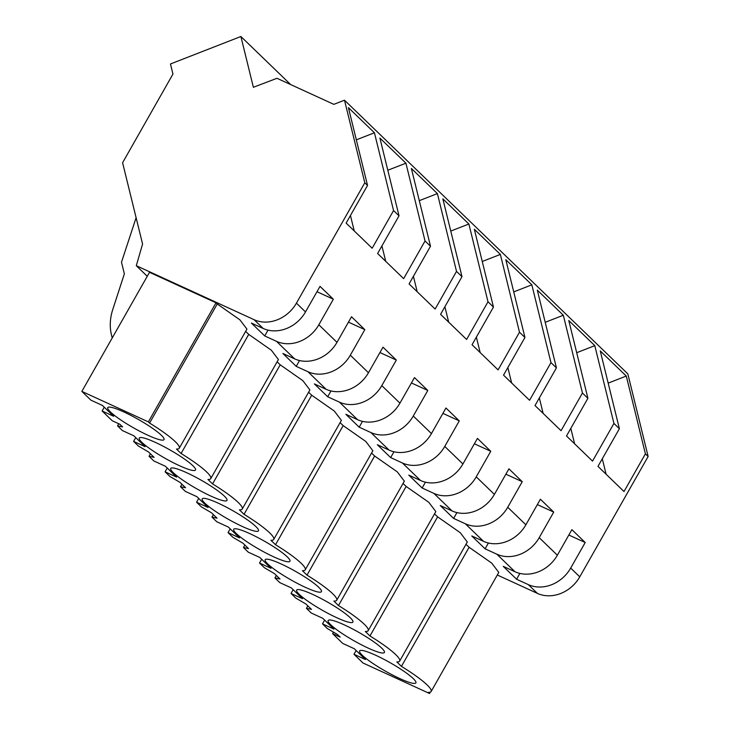 <?xml version="1.0" encoding="UTF-8"?>
<svg xmlns="http://www.w3.org/2000/svg" width="730" height="730" viewBox="0 0 730 730"><rect width="100%" height="100%" fill="white"/><g stroke="black" fill="none" stroke-linecap="round" stroke-linejoin="round"><path stroke-width="1.09" d="M364.808 182.783L344.496 100.192L333.829 104.353L276.98 78.292L253.374 87.29L240.891 36.5L170.473 63.966L172.955 74.068L122.594 162.726L142.578 244.021L136.3 265.702L254.058 319.676A33.178 28.351 -46 0 0 296.426 303.151L364.808 182.783L367.537 185.42L346.13 223.097L372.154 248.237L393.561 210.559L399.018 215.825L377.611 253.502L403.644 278.65L425.043 240.973L430.499 246.238L409.092 283.915L435.126 309.055L456.524 271.387L461.98 276.652L440.573 314.329L466.607 339.468L488.005 301.791L493.462 307.065L472.055 344.733L498.088 369.882L519.486 332.205L524.943 337.47L503.536 375.147L529.569 400.296L550.967 362.618L553.696 365.246L556.424 367.884L535.017 405.561L561.051 430.7L582.449 393.032L585.177 395.66L587.905 398.297L566.498 435.974L592.532 461.114L613.93 423.437L619.387 428.711L597.98 466.379L624.013 491.527L645.411 453.85L648.14 456.487L579.766 576.846A33.178 28.351 -46 0 1 537.389 593.38L497.312 575.012M299.519 360.538L296.207 366.36L282.884 353.484L294.619 358.859A33.178 28.351 -46 0 0 336.986 342.334L351.513 316.765L364.836 329.641L348.465 322.14M296.207 366.36L307.941 371.734A33.178 28.351 134 0 0 350.318 355.2L364.836 329.641M331 390.952L327.688 396.764L314.365 383.898L326.1 389.273A33.178 28.351 -46 0 0 368.468 372.738L382.995 347.179L396.317 360.054L379.947 352.544M327.688 396.764L339.423 402.139A33.178 28.351 134 0 0 381.799 385.613L396.317 360.054M362.481 421.356L359.178 427.178L345.847 414.302L357.581 419.686A33.178 28.351 -46 0 0 399.949 403.152L414.476 377.593L427.798 390.459L411.428 382.958M359.178 427.178L370.904 432.552A33.178 28.351 134 0 0 413.28 416.027L427.798 390.459M393.963 451.77L390.659 457.591L377.328 444.716L389.063 450.091A33.178 28.351 -46 0 0 431.439 433.565L445.957 408.006L459.279 420.872L442.909 413.372M390.659 457.591L402.385 462.966A33.178 28.351 134 0 0 444.762 446.431L459.279 420.872M425.444 482.183L422.141 487.996L408.809 475.13L420.544 480.504A33.178 28.351 -46 0 0 462.92 463.97L477.438 438.411L490.761 451.286L474.39 443.776M422.141 487.996L433.866 493.38A33.178 28.351 134 0 0 476.243 476.845L490.761 451.286M456.925 512.588L453.622 518.409L440.29 505.543L452.025 510.918A33.178 28.351 -46 0 0 494.402 494.383L508.92 468.824L522.242 481.7L505.872 474.19M453.622 518.409L465.348 523.784A33.178 28.351 134 0 0 507.724 507.259L522.242 481.7M488.406 543.001L485.103 548.823L471.772 535.948L483.506 541.332A33.178 28.351 -46 0 0 525.883 524.797L540.401 499.238L553.723 512.104L537.353 504.603M485.103 548.823L496.829 554.198A33.178 28.351 134 0 0 539.205 537.663L553.723 512.104M519.888 573.415L516.585 579.237L503.262 566.361L514.988 571.736A33.178 28.351 -46 0 0 557.364 555.211L571.882 529.652L585.205 542.518L568.834 535.017M516.585 579.237L528.31 584.611A33.178 28.351 -46 0 0 570.687 568.077L585.205 542.518M268.038 330.124L264.725 335.946L251.403 323.071L263.138 328.454A33.178 28.351 -46 0 0 305.505 311.92L320.032 286.361L333.354 299.227L316.984 291.726M264.725 335.946L276.46 341.321A33.178 28.351 -46 0 0 318.837 324.786L333.354 299.227M367.537 185.42L348.411 107.629L374.435 132.778L393.561 210.559M399.018 215.825L379.892 138.043L405.916 163.182L425.043 240.973M430.499 246.238L411.373 168.457L437.398 193.596L456.524 271.387M461.98 276.652L442.854 198.861L468.879 224.01L488.005 301.791M493.462 307.065L474.336 229.275L500.36 254.423L519.486 332.205M524.943 337.47L505.817 259.688L531.841 284.828L550.967 362.618M556.424 367.884L537.298 290.102L563.323 315.241L582.449 393.032M587.905 398.297L568.779 320.507L594.804 345.655L613.93 423.437M619.387 428.711L600.261 350.92L626.285 376.06L645.411 453.85M344.496 100.192L627.837 373.897L648.14 456.487M240.891 36.5L290.631 84.552M136.3 265.702L147.259 276.287M148.373 421.894L81.86 391.408L149.513 272.308L216.025 302.795L217.248 303.981L149.586 423.071L148.373 421.894L216.025 302.795M356.121 650.494L353.977 654.272L363.029 663.013L429.532 693.5L428.309 692.323A49.357 7.382 -150.4 0 0 431.138 691.502A49.357 7.382 -150.4 0 0 401.445 666.362L396.828 661.909A49.357 7.382 -150.4 0 0 399.657 661.088A49.357 7.382 -150.4 0 0 369.964 635.958L365.347 631.496A49.357 7.382 -150.4 0 0 368.166 630.683A49.357 7.382 -150.4 0 0 338.483 605.544L333.865 601.082A49.357 7.382 -150.4 0 0 336.685 600.27A49.357 7.382 -150.4 0 0 307.001 575.13L302.384 570.678A49.357 7.382 -150.4 0 0 305.204 569.856A49.357 7.382 -150.4 0 0 275.52 544.717L270.903 540.264A49.357 7.382 -150.4 0 0 273.723 539.443A49.357 7.382 -150.4 0 0 244.039 514.312L239.422 509.85A49.357 7.382 -150.4 0 0 242.241 509.038A49.357 7.382 -150.4 0 0 212.558 483.899L207.94 479.446A49.357 7.382 -150.4 0 0 210.76 478.624A49.357 7.382 -150.4 0 0 181.076 453.485L176.459 449.032A49.357 7.382 -150.4 0 0 179.279 448.211L246.941 329.111L239.887 319.822L217.248 303.981M245.636 331.402L248.729 334.386L271.368 350.236L278.422 359.525L210.76 478.624M277.117 361.815L280.21 364.799L302.85 380.649L309.903 389.939L242.241 509.038M308.598 392.229L311.692 395.213L334.331 411.054L341.385 420.352L273.723 539.443M340.08 422.634L343.173 425.626L365.812 441.467L372.866 450.757L305.204 569.856M371.561 453.047L374.654 456.031L397.293 471.881L404.347 481.17L336.685 600.27M403.042 483.461L406.135 486.445L428.775 502.295L435.828 511.584L368.166 630.683M434.523 513.874L437.617 516.858L460.256 532.699L467.31 541.998L399.657 661.088M466.005 544.279L469.098 547.272L401.445 666.362M431.138 691.502L498.791 572.402L491.737 563.113L469.098 547.272M374.435 132.778L356.331 139.841M350.446 215.496L354.242 230.926M112.219 337.972L111.498 335.07A49.768 42.532 134 0 1 112.73 309.63L124.355 273.841L121.49 262.198L136.108 217.704M181.076 453.485L248.729 334.386M179.279 448.211A49.357 7.382 -150.4 0 0 149.586 423.071M104.271 407.212L102.127 410.981L112.256 420.772L119.811 424.23L122.594 426.931L117.548 425.882L122.394 430.563L133.909 435.837L145.124 446.678L133.608 441.394L138.445 446.066L148.5 451.952L151.293 454.644L154.076 457.336L149.029 456.296L153.875 460.968L165.391 466.251L176.605 477.082L165.089 471.808L169.926 476.48L179.982 482.366L182.774 485.058L185.557 487.749L180.511 486.709L185.356 491.381L196.872 496.665L208.087 507.496L196.571 502.222L201.407 506.894L211.463 512.77L217.038 518.163L211.992 517.123L216.837 521.795L228.353 527.069L239.568 537.91L228.052 532.626L232.888 537.307L242.944 543.184L245.736 545.876L248.519 548.568L243.473 547.527L248.319 552.208L259.834 557.483L271.049 568.323L259.533 563.04L264.37 567.712L274.425 573.597L277.218 576.289L280.001 578.981L274.954 577.941L279.8 582.613L291.316 587.896L302.53 598.728L291.014 593.453L295.851 598.125L305.906 604.002L311.482 609.395L306.436 608.355L311.281 613.027L322.797 618.31L334.012 629.141L322.496 623.858L327.332 628.539L337.388 634.416L340.18 637.108L332.624 633.649L333.491 632.134M81.86 391.408L90.903 400.149L102.428 405.433L113.643 416.264L102.127 410.981M353.977 654.272L365.493 659.555L354.278 648.714L342.762 643.44L332.624 633.649M147.989 435.299A32.348 4.836 -150.4 0 0 164.031 439.597A32.348 4.836 -150.4 0 0 151.995 427.944A32.348 4.836 -150.4 0 0 123.817 411.948A32.348 4.836 -150.4 0 0 107.775 407.641A32.348 4.836 -150.4 0 0 119.811 419.303A32.348 4.836 -150.4 0 0 147.989 435.299M312.705 594.412A32.348 4.836 -150.4 0 0 296.663 590.105A32.348 4.836 -150.4 0 0 308.699 601.766A32.348 4.836 -150.4 0 0 336.877 617.762A32.348 4.836 -150.4 0 0 352.918 622.07A32.348 4.836 -150.4 0 0 340.883 610.408A32.348 4.836 -150.4 0 0 312.705 594.412M155.298 442.362A32.348 4.836 -150.4 0 0 139.257 438.055A32.348 4.836 -150.4 0 0 151.293 449.716A32.348 4.836 -150.4 0 0 179.471 465.704A32.348 4.836 -150.4 0 0 195.512 470.011A32.348 4.836 -150.4 0 0 183.476 458.349A32.348 4.836 -150.4 0 0 155.298 442.362M344.186 624.825A32.348 4.836 -150.4 0 0 328.144 620.518A32.348 4.836 -150.4 0 0 340.18 632.18A32.348 4.836 -150.4 0 0 368.358 648.176A32.348 4.836 -150.4 0 0 384.4 652.483A32.348 4.836 -150.4 0 0 372.364 640.821A32.348 4.836 -150.4 0 0 344.186 624.825M399.839 678.581A32.348 4.836 -150.4 0 0 415.881 682.888A32.348 4.836 -150.4 0 0 403.845 671.226A32.348 4.836 -150.4 0 0 375.667 655.239A32.348 4.836 -150.4 0 0 359.625 650.932A32.348 4.836 -150.4 0 0 371.661 662.594A32.348 4.836 -150.4 0 0 399.839 678.581M242.433 526.531A32.348 4.836 -150.4 0 0 258.475 530.838A32.348 4.836 -150.4 0 0 246.439 519.176A32.348 4.836 -150.4 0 0 218.261 503.18A32.348 4.836 -150.4 0 0 202.219 498.873A32.348 4.836 -150.4 0 0 214.255 510.535A32.348 4.836 -150.4 0 0 242.433 526.531M281.223 564.007A32.348 4.836 -150.4 0 0 265.182 559.7A32.348 4.836 -150.4 0 0 277.218 571.362A32.348 4.836 -150.4 0 0 305.396 587.349A32.348 4.836 -150.4 0 0 321.437 591.656A32.348 4.836 -150.4 0 0 309.401 579.994A32.348 4.836 -150.4 0 0 281.223 564.007M210.952 496.117A32.348 4.836 -150.4 0 0 226.993 500.424A32.348 4.836 -150.4 0 0 214.958 488.762A32.348 4.836 -150.4 0 0 186.78 472.766A32.348 4.836 -150.4 0 0 170.738 468.459A32.348 4.836 -150.4 0 0 182.774 480.121A32.348 4.836 -150.4 0 0 210.952 496.117M273.914 556.935A32.348 4.836 -150.4 0 0 289.956 561.242A32.348 4.836 -150.4 0 0 277.92 549.58A32.348 4.836 -150.4 0 0 249.742 533.593A32.348 4.836 -150.4 0 0 233.7 529.286A32.348 4.836 -150.4 0 0 245.736 540.948A32.348 4.836 -150.4 0 0 273.914 556.935M429.532 693.5L430.317 692.122M626.285 376.06L608.181 383.131M602.296 458.787L606.092 474.217M212.558 483.899L280.21 364.799M117.548 425.882L118.762 423.756M133.608 441.394L135.753 437.617M405.916 163.182L387.812 170.254M381.927 245.91L385.723 261.34M244.039 514.312L311.692 395.213M149.029 456.296L150.435 453.823M165.089 471.808L167.234 468.03M437.398 193.596L419.294 200.659M413.408 276.323L417.204 291.745M275.52 544.717L343.173 425.626M180.511 486.709L181.916 484.236M196.571 502.222L198.715 498.444M468.879 224.01L450.775 231.072M444.889 306.728L448.685 322.158M307.001 575.13L374.654 456.031M211.992 517.123L213.397 514.641M228.052 532.626L230.196 528.858M500.36 254.423L482.256 261.486M476.371 337.141L480.167 352.572M338.483 605.544L406.135 486.445M243.473 547.527L244.879 545.055M259.533 563.04L261.678 559.262M531.841 284.828L513.737 291.9M507.852 367.555L511.648 382.985M369.964 635.958L437.617 516.858M274.954 577.941L276.36 575.468M291.014 593.453L293.159 589.676M563.323 315.241L545.219 322.304M539.333 397.959L543.129 413.39M306.436 608.355L307.841 605.873M322.496 623.858L324.64 620.089M594.804 345.655L576.7 352.718M570.814 428.373L574.61 443.803M318.837 324.786L336.986 342.334M350.318 355.2L368.468 372.738M381.799 385.613L399.949 403.152M413.28 416.027L431.439 433.565M444.762 446.431L462.92 463.97M476.243 476.845L494.402 494.383M507.724 507.259L525.883 524.797M539.205 537.663L557.364 555.211M570.687 568.077L579.766 576.846M296.426 303.151L305.505 311.92M496.829 554.198L514.988 571.736M465.348 523.784L483.506 541.332M433.866 493.38L452.025 510.918M402.385 462.966L420.544 480.504M370.904 432.552L389.063 450.091M339.423 402.139L357.581 419.686M307.941 371.734L326.1 389.273M276.46 341.321L294.619 358.859M254.058 319.676L263.138 328.454M528.31 584.611L537.389 593.38"/></g></svg>
